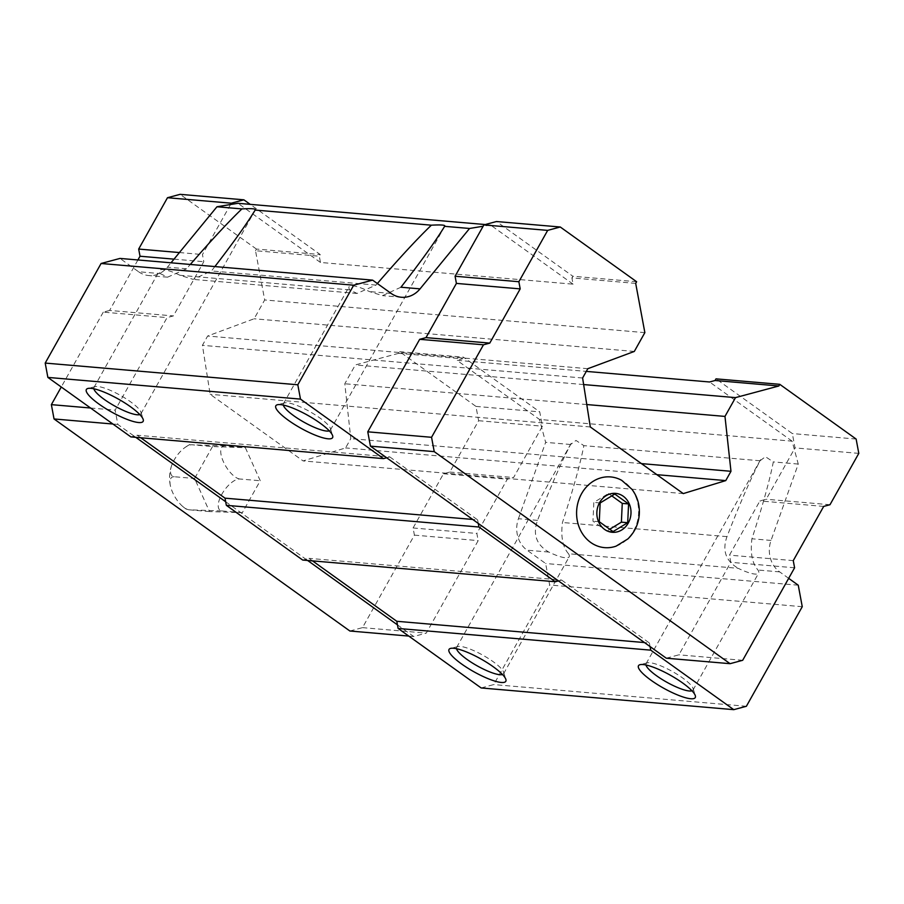 <?xml version="1.0" encoding="UTF-8"?>
<svg xmlns="http://www.w3.org/2000/svg" width="904" height="904" viewBox="0 0 904 904"><rect width="100%" height="100%" fill="white"/><g stroke="black" fill="none" stroke-linecap="round" stroke-linejoin="round"><path stroke-width="0.68" stroke-dasharray="4.52 3.39" d="M230.531 204.519L202.462 254.544L203.795 261.708L173.376 315.925L167.07 317.609L115.158 410.122L117.825 424.439L134.052 436.067L137.205 435.231L140.741 437.762M130.899 436.914L134.052 436.067L135.815 437.344M214.881 266.578L211.491 270.951L193.094 279.359L180.02 275.302A26.917 6.034 -150.7 0 0 163.33 269.573A26.917 6.034 -150.7 0 0 159.59 270.533A26.917 6.034 -150.7 0 0 160.279 273.607L138.572 271.742L119.995 258.42M138.572 271.742A26.035 22.747 94.9 0 0 148.764 275.55A26.035 22.747 94.9 0 0 167.443 267.166L171.014 262.804M225.672 501.743L305.834 559.203L308.987 558.356L312.524 560.887M302.682 560.039L305.834 559.203L307.609 560.469M788.672 578.345L779.677 571.893A26.035 22.747 94.9 0 1 771.033 540.422L798.255 464.057L792.107 441.163L539.496 419.456L456.938 360.289L586.3 371.397M666.293 658.202L678.893 654.824L730.805 562.311L729.471 555.146L759.902 500.929L766.208 499.245L795.011 447.898L792.345 433.57L716.002 378.855M568.503 553.745C562.683 547.067 560.672 536.648 562.469 522.501C573.17 489.505 580.3 463.876 583.86 445.638L575.984 440.44L570.593 444.497C561.316 462.249 550.299 487.538 537.53 520.365C532.569 534.207 536.309 544.762 548.773 552.05A26.917 6.034 -150.7 0 0 569.192 556.819A26.917 6.034 -150.7 0 0 568.503 553.745L738.229 568.333A26.917 6.034 -150.7 0 0 758.659 573.091A26.917 6.034 -150.7 0 0 757.97 570.028C752.151 563.339 750.139 552.92 751.925 538.784C762.626 505.777 769.756 480.16 773.315 461.91L765.439 456.712L760.049 460.769C750.772 478.532 739.754 503.822 726.986 536.637C722.036 550.491 725.776 561.056 738.229 568.333M798.255 464.057L773.315 461.91M160.279 273.607L167.579 277.166L186.552 268.804L190.303 264.465M400.947 287.223L382.561 295.631L369.476 291.585A26.917 6.034 -150.7 0 0 352.797 285.845A26.917 6.034 -150.7 0 0 349.046 286.817A26.917 6.034 -150.7 0 0 349.735 289.89L357.035 293.438L376.007 285.088L377.352 283.528M537.53 520.365L518.421 518.726A26.035 22.747 94.9 0 0 527.066 550.186L545.643 563.508L549.643 584.99L493.765 684.577L481.154 687.955M760.049 460.769L583.86 445.638M746.376 706.284L493.765 684.577M802.255 606.697L549.643 584.99M798.255 585.204L545.643 563.508M518.421 518.726L545.643 442.35L539.496 419.456M570.593 444.497L545.643 442.35M792.107 441.163L709.55 381.985M349.893 631.015L362.504 627.636L414.416 535.134L413.083 527.97L443.502 473.752L449.808 472.057L478.623 420.71L475.956 406.393L399.602 351.667L398.675 353.328L462.452 358.809L456.938 360.289M398.675 353.328L355.351 364.945L344.797 383.759L350.797 438.643L345.577 447.932L303.089 460.927L210.135 394.302L202.417 345.328L207.637 336.028L254.126 318.773L264.68 299.958L255.516 250.724L319.293 256.205L320.231 254.544L250.205 204.349M583.634 384.562L355.351 364.945M586.786 404.551L344.797 383.759M641.444 463.616L350.797 438.643M656.892 474.679L345.577 447.932M683.277 493.595L303.089 460.927M590.312 426.97L210.135 394.302M582.605 377.996L202.417 345.328M587.815 368.696L207.637 336.028M634.303 351.441L254.126 318.773M644.857 332.627L264.68 299.958M635.693 283.381L571.904 277.901L573.079 284.172L320.468 262.465L319.293 256.205M320.468 262.465L237.91 203.298M573.079 284.172L490.522 225.006L485.211 224.542M490.522 225.006L483.143 226.226M386.663 457.774L389.816 456.927L137.205 435.231M389.816 456.927L477.617 519.856L472.69 519.438M477.617 519.856L478.284 523.439M558.446 580.899L561.599 580.063L308.987 558.356M561.599 580.063L649.4 642.993L644.484 642.563M649.4 642.993L650.066 646.575M397.455 624.867L413.682 636.495L426.281 633.116L478.193 540.615L476.86 533.45L507.291 479.222L513.596 477.538L542.4 426.191L539.733 411.874L463.39 357.148L462.452 358.809M456.52 648.722A26.917 6.034 29.3 0 1 456.644 647.4A26.917 6.034 29.3 0 1 457.955 646.541A26.917 6.034 29.3 0 1 460.385 646.428A26.917 6.034 29.3 0 1 485.708 656.835A26.917 6.034 29.3 0 1 503.63 672.18A26.917 6.034 29.3 0 1 503.584 673.74A26.917 6.034 29.3 0 1 502.511 674.531M645.987 665.005A26.917 6.034 29.3 0 1 646.1 663.683A26.917 6.034 29.3 0 1 647.411 662.824A26.917 6.034 29.3 0 1 649.84 662.711A26.917 6.034 29.3 0 1 675.164 673.107A26.917 6.034 29.3 0 1 693.085 688.452A26.917 6.034 29.3 0 1 693.04 690.023A26.917 6.034 29.3 0 1 691.967 690.803M283.314 405.071A26.917 6.034 29.3 0 1 283.438 403.738A26.917 6.034 29.3 0 1 284.749 402.89A26.917 6.034 29.3 0 1 287.178 402.777A26.917 6.034 29.3 0 1 312.501 413.173A26.917 6.034 29.3 0 1 330.423 428.519A26.917 6.034 29.3 0 1 330.378 430.089A26.917 6.034 29.3 0 1 329.305 430.869M93.858 388.788A26.917 6.034 29.3 0 1 93.971 387.466A26.917 6.034 29.3 0 1 95.282 386.607A26.917 6.034 29.3 0 1 97.722 386.494A26.917 6.034 29.3 0 1 123.034 396.901A26.917 6.034 29.3 0 1 140.967 412.247A26.917 6.034 29.3 0 1 140.911 413.806A26.917 6.034 29.3 0 1 139.837 414.597M571.904 277.901L572.842 276.24L496.488 221.525M742.681 660.304L678.893 654.824M794.593 567.791L730.805 562.311M793.26 560.627L729.471 555.146M823.691 506.409L759.902 500.929M829.985 504.726L766.208 499.245M858.8 453.379L795.011 447.898M856.133 439.05L792.345 433.57M636.619 281.72L572.842 276.24M616.087 546.152A35.482 30.985 94.9 0 0 638.484 514.941A35.482 30.985 94.9 0 0 621.749 480.363M408.766 636.077L413.682 636.495M362.504 627.636L426.281 633.116M414.416 535.134L478.193 540.615M413.083 527.97L476.86 533.45M443.502 473.752L507.291 479.222M449.808 472.057L513.596 477.538M478.623 420.71L542.4 426.191M475.956 406.393L539.733 411.874M399.602 351.667L463.39 357.148M255.516 250.724L256.442 249.063L320.231 254.544M256.442 249.063L180.099 194.337M179.41 252.555L202.462 254.544M174.02 259.143L203.795 261.708M137.916 259.968L109.587 310.445L173.376 315.925M109.587 310.445L103.282 312.129L167.07 317.609M103.282 312.129L61.269 387.002M90.558 408.009L115.158 410.122M112.91 424.021L117.825 424.439M212.53 446.553L194.609 478.487L209.502 511.562L242.328 512.692L260.25 480.747L245.357 447.683L212.53 446.553L192.236 444.802A18.792 8.125 -54.4 0 0 183.907 448.327A18.792 8.125 -54.4 0 0 171.692 465.379A18.792 8.125 -54.4 0 0 174.314 476.747L194.609 478.487M174.314 476.747A18.792 7.707 -121.3 0 0 170.517 486.329A18.792 7.707 -121.3 0 0 182.744 506.466A18.792 7.707 -121.3 0 0 189.207 509.822L222.034 510.952A18.792 8.125 125.6 0 1 221.875 494.194A18.792 8.125 125.6 0 1 239.955 479.007L260.25 480.747M222.034 510.952L242.328 512.692M189.207 509.822L209.502 511.562M239.955 479.007A18.792 7.707 58.7 0 1 223.39 461.684A18.792 7.707 58.7 0 1 225.062 445.932L245.357 447.683M225.062 445.932L192.236 444.802M613.048 531.597L606.731 531.055L609.748 529.224M614.799 494.059L608.482 493.516L593.838 502.409L592.956 521.179L606.731 531.055M611.793 495.889L608.482 493.516M600.154 502.952L593.838 502.409M599.273 521.721L592.956 521.179M726.986 536.637L562.469 522.501M771.033 540.422L751.925 538.784M779.677 571.893L757.97 570.028M186.552 268.804L167.443 267.166M376.007 285.088L211.491 270.951M349.735 289.89L180.02 275.302M391.183 293.45L369.476 291.585M548.773 552.05L527.066 550.186M167.579 277.178L148.764 275.55M357.035 293.45L193.094 279.37M401.376 297.258L382.561 295.642M503.584 673.74L569.192 556.819M456.644 647.4L571.125 443.401M457.955 646.541L450.621 648.394M503.63 672.18L505.867 679.401M693.04 690.023L758.659 573.091M646.1 663.683L760.58 459.673M647.411 662.824L640.077 664.677M693.085 688.452L695.323 695.673M330.378 430.089L444.858 226.079M283.438 403.738L349.046 286.817M284.749 402.89L277.415 404.743M330.423 428.519L332.661 435.739M140.911 413.806L255.391 209.807M93.971 387.466L159.59 270.533M95.282 386.607L87.959 388.46M140.967 412.247L143.205 419.467M189.897 444.486A37.584 37.584 0 0 0 183.907 448.327M171.692 465.368A37.584 37.584 0 0 0 170.517 486.329M182.744 506.466A37.584 37.584 0 0 0 186.857 509.528"/><path stroke-width="1.36" d="M599.273 521.721L613.048 531.597L627.704 522.704L628.574 503.935L614.799 494.059L600.154 502.952L599.273 521.721M485.211 224.542L237.91 203.298L216.96 206.767L171.014 262.804M518.862 281.72L520.195 288.885L489.765 343.102L483.47 344.797L431.558 437.299L434.225 451.627L730.082 663.683L742.681 660.304L794.593 567.791L793.26 560.627L823.691 506.409L829.985 504.726L858.8 453.379L856.133 439.05L779.779 384.336L778.852 385.985L735.528 397.613L724.974 416.416L730.974 471.3L725.754 480.6L683.277 493.595L590.312 426.97L582.605 377.996L587.815 368.696L634.303 351.441L644.857 332.627L635.693 283.381L636.619 281.72L560.277 227.006L547.677 230.384L518.862 281.72L455.074 276.24L483.143 226.226L469.571 228.475L420.055 288.862A26.035 22.747 94.9 0 1 401.376 297.258A26.035 22.747 94.9 0 1 391.183 293.45L372.606 280.127L119.995 258.42L101.09 263.493L45.2 363.08L47.867 377.409L130.899 436.914L383.511 458.622L386.663 457.774L478.284 523.439L478.95 527.021L555.293 581.747L558.446 580.899L478.284 523.439M140.741 437.762L225.006 498.16L226.339 505.325L302.682 560.039L555.293 581.747M730.082 663.683L666.293 658.202L650.066 646.575L650.733 650.157L733.765 709.663L746.376 706.284L802.255 606.697L798.255 585.204L788.672 578.345M455.074 276.24L456.407 283.404L425.987 337.621L419.682 339.316L367.77 431.818L370.437 446.147L386.663 457.774M372.606 280.127L353.701 285.201L297.811 384.788L300.478 399.105L383.511 458.622M190.303 264.465C211.118 240.498 228.316 221.988 241.899 208.914L216.96 206.767M377.352 283.528C399.161 258.295 417.173 238.848 431.355 225.186L255.177 210.056C246.95 223.582 233.514 242.43 214.881 266.578M733.765 709.663L481.154 687.955L398.122 628.449L396.788 621.285L312.524 560.887M778.852 385.985L715.064 380.505L709.55 381.985L586.3 371.397M735.528 397.613L583.634 384.562M724.974 416.416L586.786 404.551M730.974 471.3L641.444 463.616M725.754 480.6L656.892 474.679M241.899 208.914C251.188 208.395 255.685 208.688 255.391 209.807L255.177 210.056M431.355 225.186C440.643 224.678 445.141 224.972 444.858 226.079L444.632 226.328C435.818 240.814 421.253 261.109 400.947 287.223L420.055 288.862M469.571 228.475L444.632 226.328M353.701 285.201L101.09 263.493M297.811 384.788L45.2 363.08M300.478 399.105L47.867 377.409M90.897 388.324A32.555 7.3 29.3 0 1 121.52 400.901A32.555 7.3 29.3 0 1 143.205 419.467A32.555 7.3 29.3 0 1 111.181 411.795A32.555 7.3 29.3 0 1 87.959 388.46A32.555 7.3 29.3 0 1 90.897 388.324M280.353 404.608A32.555 7.3 29.3 0 1 310.976 417.185A32.555 7.3 29.3 0 1 332.661 435.739A32.555 7.3 29.3 0 1 300.637 428.067A32.555 7.3 29.3 0 1 277.415 404.743A32.555 7.3 29.3 0 1 280.353 404.608M472.69 519.438L225.006 498.16M478.95 527.021L226.339 505.325M644.484 642.563L396.788 621.285M650.733 650.157L398.122 628.449M643.015 664.542A32.555 7.3 29.3 0 1 673.649 677.119A32.555 7.3 29.3 0 1 695.323 695.673A32.555 7.3 29.3 0 1 663.31 688.012A32.555 7.3 29.3 0 1 640.077 664.677A32.555 7.3 29.3 0 1 643.015 664.542M453.559 648.258A32.555 7.3 29.3 0 1 484.182 660.847A32.555 7.3 29.3 0 1 505.867 679.401A32.555 7.3 29.3 0 1 473.843 671.728A32.555 7.3 29.3 0 1 450.621 648.394A32.555 7.3 29.3 0 1 453.559 648.258M502.511 674.531A26.917 6.034 29.3 0 1 477.154 665.83A26.917 6.034 29.3 0 1 456.52 648.722M691.967 690.803A26.917 6.034 29.3 0 1 666.61 682.113A26.917 6.034 29.3 0 1 645.987 665.005M329.305 430.869A26.917 6.034 29.3 0 1 303.947 422.179A26.917 6.034 29.3 0 1 283.314 405.071M139.837 414.597A26.917 6.034 29.3 0 1 114.492 405.896A26.917 6.034 29.3 0 1 93.858 388.788M779.779 384.336L716.002 378.855L715.064 380.505M560.277 227.006L496.488 221.525L483.889 224.904L483.143 226.226M558.446 580.899L650.066 646.575M547.677 230.384L483.889 224.904M520.195 288.885L456.407 283.404M489.765 343.102L425.987 337.621M483.47 344.797L419.682 339.316M431.558 437.299L367.77 431.818M434.225 451.627L370.437 446.147M581.6 493.652A35.482 30.985 94.9 0 0 582.639 533.981A35.482 30.985 94.9 0 0 616.087 546.152L627.873 538.931C634.732 532.241 638.54 524.026 639.297 514.263C639.829 504.986 637.399 496.68 632.02 489.358L621.749 480.363A35.482 30.985 94.9 0 0 581.6 493.652M250.205 204.349L243.877 199.818L231.277 203.197L230.531 204.519M135.815 437.344L225.672 501.743M307.609 560.469L397.455 624.867M61.269 387.002L51.37 404.642L54.037 418.959L349.893 631.015L408.766 636.077M231.277 203.197L167.489 197.716L180.099 194.337L243.877 199.818M167.489 197.716L138.674 249.063L179.41 252.555M138.674 249.063L140.018 256.227L174.02 259.143M140.018 256.227L137.916 259.968M51.37 404.642L90.558 408.009M54.037 418.959L112.91 424.021M627.704 522.704L621.387 522.162L622.257 503.392L611.793 495.889M609.748 529.224L621.387 522.162M628.574 503.935L622.257 503.392M599.612 502.567A19.526 17.063 94.9 0 0 613.014 532.332A19.526 17.063 94.9 0 0 629.15 503.584A19.526 17.063 94.9 0 0 599.612 502.567"/></g></svg>
